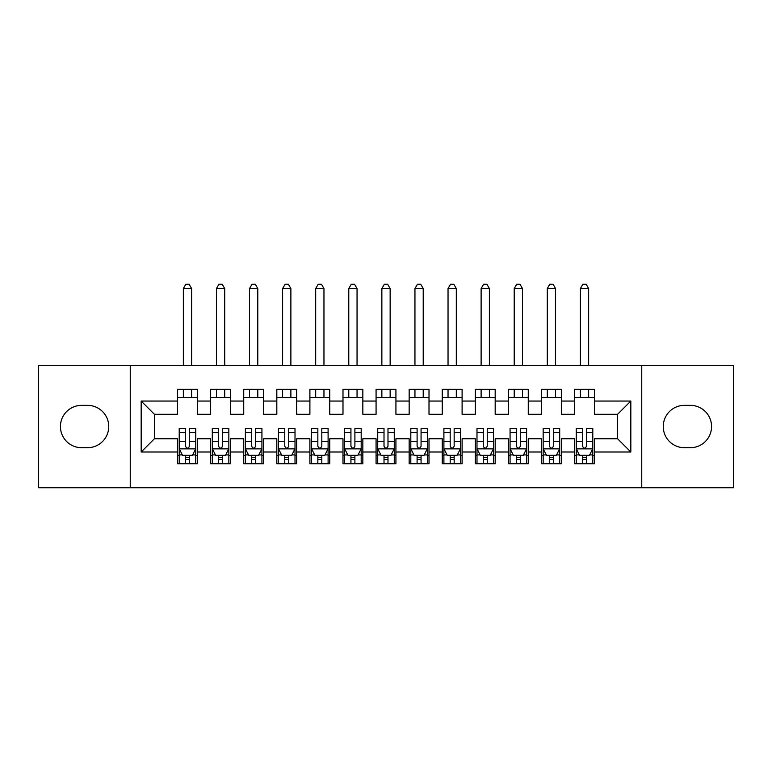 <?xml version="1.0" encoding="UTF-8"?>
<svg xmlns="http://www.w3.org/2000/svg" width="772" height="772" viewBox="0 0 772 772"><rect width="100%" height="100%" fill="white"/><g stroke="black" fill="none" stroke-linecap="round" stroke-linejoin="round"><path stroke-width="1.16" d="M641.754 487.74L733.4 487.74L733.4 365.32L641.754 365.32L641.754 487.74L130.246 487.74L130.246 365.32L38.6 365.32L38.6 487.74L130.246 487.74M641.754 365.32L130.246 365.32M141.17 452.006L141.17 401.054L177.56 401.054L177.56 414.284L154.4 414.284L154.4 438.776L141.17 452.006L177.56 452.006L177.56 463.75L197.41 463.75L197.41 452.006L210.65 452.006L210.65 463.75L230.5 463.75L230.5 452.006L243.73 452.006L243.73 463.75L263.58 463.75L263.58 452.006L276.82 452.006L276.82 463.75L296.67 463.75L296.67 452.006L309.9 452.006L309.9 463.75L329.75 463.75L329.75 452.006L342.99 452.006L342.99 463.75L362.84 463.75L362.84 452.006L376.07 452.006L376.07 463.75L395.93 463.75L395.93 452.006L409.16 452.006L409.16 463.75L429.01 463.75L429.01 452.006L442.25 452.006L442.25 463.75L462.1 463.75L462.1 452.006L475.33 452.006L475.33 463.75L495.18 463.75L495.18 452.006L508.42 452.006L508.42 463.75L528.27 463.75L528.27 452.006L541.5 452.006L541.5 463.75L561.35 463.75L561.35 452.006L574.59 452.006L574.59 463.75L594.44 463.75L594.44 438.776L617.6 438.776L617.6 414.284L594.44 414.284L594.44 401.054L630.83 401.054L630.83 452.006L594.44 452.006M594.44 401.054L594.44 389.31L574.59 389.31L574.59 401.054L561.35 401.054L561.35 389.31L541.5 389.31L541.5 401.054L528.27 401.054L528.27 389.31L508.42 389.31L508.42 401.054L495.18 401.054L495.18 389.31L475.33 389.31L475.33 401.054L462.1 401.054L462.1 389.31L442.25 389.31L442.25 401.054L429.01 401.054L429.01 389.31L409.16 389.31L409.16 401.054L395.93 401.054L395.93 389.31L376.07 389.31L376.07 401.054L362.84 401.054L362.84 389.31L342.99 389.31L342.99 401.054L329.75 401.054L329.75 389.31L309.9 389.31L309.9 401.054L296.67 401.054L296.67 389.31L276.82 389.31L276.82 401.054L263.58 401.054L263.58 389.31L243.73 389.31L243.73 401.054L230.5 401.054L230.5 389.31L210.65 389.31L210.65 401.054L197.41 401.054L197.41 389.31L177.56 389.31L177.56 401.054M561.35 452.006L561.35 438.776L574.59 438.776L574.59 452.006M630.83 401.054L617.6 414.284M528.27 452.006L528.27 438.776L541.5 438.776L541.5 452.006M574.59 401.054L574.59 414.284L561.35 414.284L561.35 401.054M495.18 452.006L495.18 438.776L508.42 438.776L508.42 452.006M541.5 401.054L541.5 414.284L528.27 414.284L528.27 401.054M462.1 452.006L462.1 438.776L475.33 438.776L475.33 452.006M508.42 401.054L508.42 414.284L495.18 414.284L495.18 401.054M429.01 452.006L429.01 438.776L442.25 438.776L442.25 452.006M475.33 401.054L475.33 414.284L462.1 414.284L462.1 401.054M395.93 452.006L395.93 438.776L409.16 438.776L409.16 452.006M442.25 401.054L442.25 414.284L429.01 414.284L429.01 401.054M362.84 452.006L362.84 438.776L376.07 438.776L376.07 452.006M409.16 401.054L409.16 414.284L395.93 414.284L395.93 401.054M329.75 452.006L329.75 438.776L342.99 438.776L342.99 452.006M376.07 401.054L376.07 414.284L362.84 414.284L362.84 401.054M296.67 452.006L296.67 438.776L309.9 438.776L309.9 452.006M342.99 401.054L342.99 414.284L329.75 414.284L329.75 401.054M263.58 452.006L263.58 438.776L276.82 438.776L276.82 452.006M309.9 401.054L309.9 414.284L296.67 414.284L296.67 401.054M230.5 452.006L230.5 438.776L243.73 438.776L243.73 452.006M276.82 401.054L276.82 414.284L263.58 414.284L263.58 401.054M197.41 452.006L197.41 438.776L210.65 438.776L210.65 452.006M243.73 401.054L243.73 414.284L230.5 414.284L230.5 401.054M154.4 438.776L177.56 438.776L177.56 452.006M210.65 401.054L210.65 414.284L197.41 414.284L197.41 401.054M574.59 397.58L594.44 397.58M541.5 397.58L561.35 397.58M508.42 397.58L528.27 397.58M475.33 397.58L495.18 397.58M442.25 397.58L462.1 397.58M409.16 397.58L429.01 397.58M376.07 397.58L395.93 397.58M342.99 397.58L362.84 397.58M309.9 397.58L329.75 397.58M276.82 397.58L296.67 397.58M243.73 397.58L263.58 397.58M210.65 397.58L230.5 397.58M177.56 397.58L197.41 397.58M177.56 455.48L179.21 455.48M195.76 455.48L197.41 455.48M210.65 455.48L212.3 455.48M228.84 455.48L230.5 455.48M243.73 455.48L245.39 455.48M261.93 455.48L263.58 455.48M276.82 455.48L278.47 455.48M295.01 455.48L296.67 455.48M309.9 455.48L311.56 455.48M328.1 455.48L329.75 455.48M342.99 455.48L344.64 455.48M361.19 455.48L362.84 455.48M376.07 455.48L377.73 455.48M394.27 455.48L395.93 455.48M409.16 455.48L410.81 455.48M427.36 455.48L429.01 455.48M442.25 455.48L443.9 455.48M460.44 455.48L462.1 455.48M475.33 455.48L476.99 455.48M493.53 455.48L495.18 455.48M508.42 455.48L510.07 455.48M526.61 455.48L528.27 455.48M541.5 455.48L543.16 455.48M559.7 455.48L561.35 455.48M574.59 455.48L576.24 455.48M592.79 455.48L594.44 455.48M141.17 401.054L154.4 414.284M617.6 438.776L630.83 452.006M81.61 405.358A21.172 21.172 0 0 0 60.438 426.53A21.172 21.172 0 0 0 81.61 447.702L87.564 447.702A21.172 21.172 0 0 0 108.746 426.53A21.172 21.172 0 0 0 87.564 405.358L81.61 405.358M690.39 447.702A21.172 21.172 0 0 0 711.562 426.53A21.172 21.172 0 0 0 690.39 405.358L684.436 405.358A21.172 21.172 0 0 0 663.254 426.53A21.172 21.172 0 0 0 684.436 447.702L690.39 447.702M185.502 459.446L189.468 459.446M179.21 432.667L185.502 432.667L185.502 428.518L179.21 428.518L179.21 448.696L182.52 455.316L192.45 455.316L195.76 448.696L195.76 428.518L189.468 428.518L189.468 432.667L195.76 432.667M195.76 448.696L195.76 463.75M179.21 448.696L179.21 463.75M189.468 455.316L189.468 463.75M185.502 463.75L185.502 455.316M185.502 432.667L185.502 446.216C186.824 448.764 188.146 448.764 189.468 446.216L189.468 432.667M185.502 455.48L189.468 455.48M191.62 397.58L191.62 389.31M191.62 365.32L191.62 288.564L183.35 288.564L183.35 365.32M183.35 397.58L183.35 389.31M183.35 288.564L185.83 284.26L189.14 284.26L191.62 288.564M218.582 459.446L222.558 459.446M212.3 432.667L218.582 432.667L218.582 428.518L212.3 428.518L212.3 448.696L215.61 455.316L225.53 455.316L228.84 448.696L228.84 428.518L222.558 428.518L222.558 432.667L228.84 432.667M228.84 448.696L228.84 463.75M212.3 448.696L212.3 463.75M222.558 455.316L222.558 463.75M218.582 463.75L218.582 455.316M218.582 432.667L218.582 446.216C219.904 448.764 221.236 448.764 222.558 446.216L222.558 432.667M218.582 455.48L222.558 455.48M224.71 397.58L224.71 389.31M224.71 365.32L224.71 288.564L216.44 288.564L216.44 365.32M216.44 397.58L216.44 389.31M216.44 288.564L218.92 284.26L222.23 284.26L224.71 288.564M251.672 459.446L255.638 459.446M245.39 432.667L251.672 432.667L251.672 428.518L245.39 428.518L245.39 448.696L248.69 455.316L258.62 455.316L261.93 448.696L261.93 428.518L255.638 428.518L255.638 432.667L261.93 432.667M261.93 448.696L261.93 463.75M245.39 448.696L245.39 463.75M255.638 455.316L255.638 463.75M251.672 463.75L251.672 455.316M251.672 432.667L251.672 446.216C252.994 448.764 254.316 448.764 255.638 446.216L255.638 432.667M251.672 455.48L255.638 455.48M257.79 397.58L257.79 389.31M257.79 365.32L257.79 288.564L249.52 288.564L249.52 365.32M249.52 397.58L249.52 389.31M249.52 288.564L252 284.26L255.31 284.26L257.79 288.564M284.762 459.446L288.728 459.446M278.47 432.667L284.762 432.667L284.762 428.518L278.47 428.518L278.47 448.696L281.78 455.316L291.71 455.316L295.01 448.696L295.01 428.518L288.728 428.518L288.728 432.667L295.01 432.667M295.01 448.696L295.01 463.75M278.47 448.696L278.47 463.75M288.728 455.316L288.728 463.75M284.762 463.75L284.762 455.316M284.762 432.667L284.762 446.216C286.084 448.764 287.406 448.764 288.728 446.216L288.728 432.667M284.762 455.48L288.728 455.48M290.88 397.58L290.88 389.31M290.88 365.32L290.88 288.564L282.61 288.564L282.61 365.32M282.61 397.58L282.61 389.31M282.61 288.564L285.09 284.26L288.4 284.26L290.88 288.564M317.842 459.446L321.818 459.446M311.56 432.667L317.842 432.667L317.842 428.518L311.56 428.518L311.56 448.696L314.87 455.316L324.79 455.316L328.1 448.696L328.1 428.518L321.818 428.518L321.818 432.667L328.1 432.667M328.1 448.696L328.1 463.75M311.56 448.696L311.56 463.75M321.818 455.316L321.818 463.75M317.842 463.75L317.842 455.316M317.842 432.667L317.842 446.216C319.164 448.764 320.486 448.764 321.818 446.216L321.818 432.667M317.842 455.48L321.818 455.48M323.96 397.58L323.96 389.31M323.96 365.32L323.96 288.564L315.69 288.564L315.69 365.32M315.69 397.58L315.69 389.31M315.69 288.564L318.17 284.26L321.48 284.26L323.96 288.564M350.932 459.446L354.898 459.446M344.64 432.667L350.932 432.667L350.932 428.518L344.64 428.518L344.64 448.696L347.95 455.316L357.88 455.316L361.19 448.696L361.19 428.518L354.898 428.518L354.898 432.667L361.19 432.667M361.19 448.696L361.19 463.75M344.64 448.696L344.64 463.75M354.898 455.316L354.898 463.75M350.932 463.75L350.932 455.316M350.932 432.667L350.932 446.216C352.254 448.764 353.576 448.764 354.898 446.216L354.898 432.667M350.932 455.48L354.898 455.48M357.05 397.58L357.05 389.31M357.05 365.32L357.05 288.564L348.78 288.564L348.78 365.32M348.78 397.58L348.78 389.31M348.78 288.564L351.26 284.26L354.57 284.26L357.05 288.564M384.012 459.446L387.988 459.446M377.73 432.667L384.012 432.667L384.012 428.518L377.73 428.518L377.73 448.696L381.04 455.316L390.96 455.316L394.27 448.696L394.27 428.518L387.988 428.518L387.988 432.667L394.27 432.667M394.27 448.696L394.27 463.75M377.73 448.696L377.73 463.75M387.988 455.316L387.988 463.75M384.012 463.75L384.012 455.316M384.012 432.667L384.012 446.216C385.334 448.764 386.656 448.764 387.988 446.216L387.988 432.667M384.012 455.48L387.988 455.48M390.14 397.58L390.14 389.31M390.14 365.32L390.14 288.564L381.86 288.564L381.86 365.32M381.86 397.58L381.86 389.31M381.86 288.564L384.35 284.26L387.65 284.26L390.14 288.564M417.102 459.446L421.068 459.446M410.81 432.667L417.102 432.667L417.102 428.518L410.81 428.518L410.81 448.696L414.12 455.316L424.05 455.316L427.36 448.696L427.36 428.518L421.068 428.518L421.068 432.667L427.36 432.667M427.36 448.696L427.36 463.75M410.81 448.696L410.81 463.75M421.068 455.316L421.068 463.75M417.102 463.75L417.102 455.316M417.102 432.667L417.102 446.216C418.424 448.764 419.746 448.764 421.068 446.216L421.068 432.667M417.102 455.48L421.068 455.48M423.22 397.58L423.22 389.31M423.22 365.32L423.22 288.564L414.95 288.564L414.95 365.32M414.95 397.58L414.95 389.31M414.95 288.564L417.43 284.26L420.74 284.26L423.22 288.564M450.182 459.446L454.158 459.446M443.9 432.667L450.182 432.667L450.182 428.518L443.9 428.518L443.9 448.696L447.21 455.316L457.13 455.316L460.44 448.696L460.44 428.518L454.158 428.518L454.158 432.667L460.44 432.667M460.44 448.696L460.44 463.75M443.9 448.696L443.9 463.75M454.158 455.316L454.158 463.75M450.182 463.75L450.182 455.316M450.182 432.667L450.182 446.216C451.504 448.764 452.836 448.764 454.158 446.216L454.158 432.667M450.182 455.48L454.158 455.48M456.31 397.58L456.31 389.31M456.31 365.32L456.31 288.564L448.04 288.564L448.04 365.32M448.04 397.58L448.04 389.31M448.04 288.564L450.52 284.26L453.83 284.26L456.31 288.564M483.272 459.446L487.238 459.446M476.99 432.667L483.272 432.667L483.272 428.518L476.99 428.518L476.99 448.696L480.29 455.316L490.22 455.316L493.53 448.696L493.53 428.518L487.238 428.518L487.238 432.667L493.53 432.667M493.53 448.696L493.53 463.75M476.99 448.696L476.99 463.75M487.238 455.316L487.238 463.75M483.272 463.75L483.272 455.316M483.272 432.667L483.272 446.216C484.594 448.764 485.916 448.764 487.238 446.216L487.238 432.667M483.272 455.48L487.238 455.48M489.39 397.58L489.39 389.31M489.39 365.32L489.39 288.564L481.12 288.564L481.12 365.32M481.12 397.58L481.12 389.31M481.12 288.564L483.6 284.26L486.91 284.26L489.39 288.564M516.362 459.446L520.328 459.446M510.07 432.667L516.362 432.667L516.362 428.518L510.07 428.518L510.07 448.696L513.38 455.316L523.31 455.316L526.61 448.696L526.61 428.518L520.328 428.518L520.328 432.667L526.61 432.667M526.61 448.696L526.61 463.75M510.07 448.696L510.07 463.75M520.328 455.316L520.328 463.75M516.362 463.75L516.362 455.316M516.362 432.667L516.362 446.216C517.684 448.764 519.006 448.764 520.328 446.216L520.328 432.667M516.362 455.48L520.328 455.48M522.48 397.58L522.48 389.31M522.48 365.32L522.48 288.564L514.21 288.564L514.21 365.32M514.21 397.58L514.21 389.31M514.21 288.564L516.69 284.26L520 284.26L522.48 288.564M549.442 459.446L553.418 459.446M543.16 432.667L549.442 432.667L549.442 428.518L543.16 428.518L543.16 448.696L546.47 455.316L556.39 455.316L559.7 448.696L559.7 428.518L553.418 428.518L553.418 432.667L559.7 432.667M559.7 448.696L559.7 463.75M543.16 448.696L543.16 463.75M553.418 455.316L553.418 463.75M549.442 463.75L549.442 455.316M549.442 432.667L549.442 446.216C550.764 448.764 552.086 448.764 553.418 446.216L553.418 432.667M549.442 455.48L553.418 455.48M555.56 397.58L555.56 389.31M555.56 365.32L555.56 288.564L547.29 288.564L547.29 365.32M547.29 397.58L547.29 389.31M547.29 288.564L549.77 284.26L553.08 284.26L555.56 288.564M582.532 459.446L586.498 459.446M576.24 432.667L582.532 432.667L582.532 428.518L576.24 428.518L576.24 448.696L579.55 455.316L589.48 455.316L592.79 448.696L592.79 428.518L586.498 428.518L586.498 432.667L592.79 432.667M592.79 448.696L592.79 463.75M576.24 448.696L576.24 463.75M586.498 455.316L586.498 463.75M582.532 463.75L582.532 455.316M582.532 432.667L582.532 446.216C583.854 448.764 585.176 448.764 586.498 446.216L586.498 432.667M582.532 455.48L586.498 455.48M588.65 397.58L588.65 389.31M588.65 365.32L588.65 288.564L580.38 288.564L580.38 365.32M580.38 397.58L580.38 389.31M580.38 288.564L582.86 284.26L586.17 284.26L588.65 288.564M179.297 448.86L195.673 448.86M195.76 454.92L192.643 454.92M182.327 454.92L179.21 454.92M189.468 441.536L195.76 441.536M179.21 441.536L185.502 441.536M185.502 457.342L189.468 457.342M212.387 448.86L228.763 448.86M228.84 454.92L225.733 454.92M215.407 454.92L212.3 454.92M222.558 441.536L228.84 441.536M212.3 441.536L218.582 441.536M218.582 457.342L222.558 457.342M245.467 448.86L261.843 448.86M261.93 454.92L258.823 454.92M248.497 454.92L245.39 454.92M255.638 441.536L261.93 441.536M245.39 441.536L251.672 441.536M251.672 457.342L255.638 457.342M278.557 448.86L294.933 448.86M295.01 454.92L291.903 454.92M281.577 454.92L278.47 454.92M288.728 441.536L295.01 441.536M278.47 441.536L284.762 441.536M284.762 457.342L288.728 457.342M311.637 448.86L328.013 448.86M328.1 454.92L324.993 454.92M314.667 454.92L311.56 454.92M321.818 441.536L328.1 441.536M311.56 441.536L317.842 441.536M317.842 457.342L321.818 457.342M344.727 448.86L361.103 448.86M361.19 454.92L358.073 454.92M347.757 454.92L344.64 454.92M354.898 441.536L361.19 441.536M344.64 441.536L350.932 441.536M350.932 457.342L354.898 457.342M377.807 448.86L394.193 448.86M394.27 454.92L391.163 454.92M380.837 454.92L377.73 454.92M387.988 441.536L394.27 441.536M377.73 441.536L384.012 441.536M384.012 457.342L387.988 457.342M410.897 448.86L427.273 448.86M427.36 454.92L424.243 454.92M413.927 454.92L410.81 454.92M421.068 441.536L427.36 441.536M410.81 441.536L417.102 441.536M417.102 457.342L421.068 457.342M443.987 448.86L460.363 448.86M460.44 454.92L457.333 454.92M447.007 454.92L443.9 454.92M454.158 441.536L460.44 441.536M443.9 441.536L450.182 441.536M450.182 457.342L454.158 457.342M477.067 448.86L493.443 448.86M493.53 454.92L490.423 454.92M480.097 454.92L476.99 454.92M487.238 441.536L493.53 441.536M476.99 441.536L483.272 441.536M483.272 457.342L487.238 457.342M510.157 448.86L526.533 448.86M526.61 454.92L523.503 454.92M513.177 454.92L510.07 454.92M520.328 441.536L526.61 441.536M510.07 441.536L516.362 441.536M516.362 457.342L520.328 457.342M543.237 448.86L559.613 448.86M559.7 454.92L556.593 454.92M546.267 454.92L543.16 454.92M553.418 441.536L559.7 441.536M543.16 441.536L549.442 441.536M549.442 457.342L553.418 457.342M576.327 448.86L592.703 448.86M592.79 454.92L589.673 454.92M579.357 454.92L576.24 454.92M586.498 441.536L592.79 441.536M576.24 441.536L582.532 441.536M582.532 457.342L586.498 457.342"/></g></svg>
